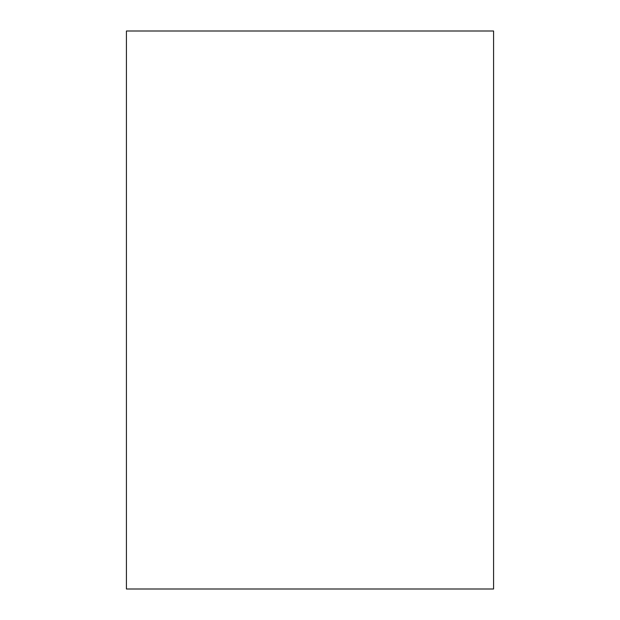 <?xml version="1.0" encoding="UTF-8"?>
<svg xmlns="http://www.w3.org/2000/svg" width="620" height="620" viewBox="0 0 620 620"><rect width="100%" height="100%" fill="white"/><g stroke="black" fill="none" stroke-linecap="round" stroke-linejoin="round"><path stroke-width="0.93" d="M493.582 31L493.582 589L126.418 589L126.418 31L493.582 31"/></g></svg>
